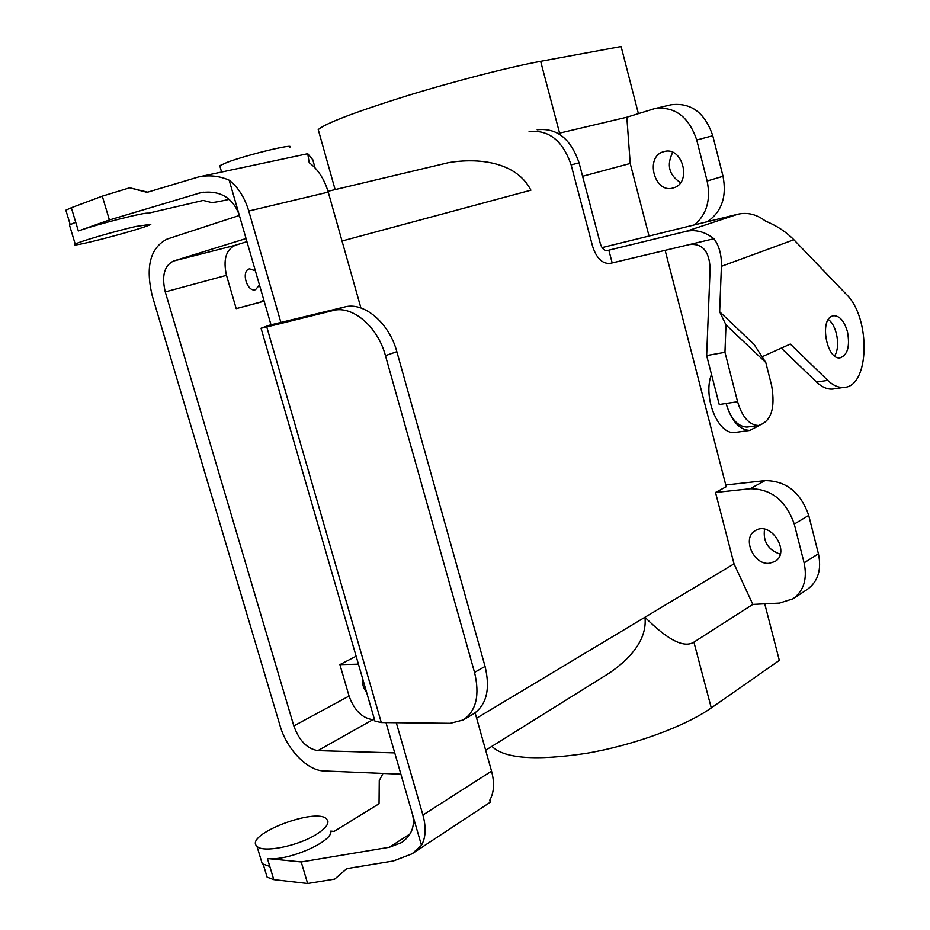 <?xml version="1.0" encoding="UTF-8"?>
<svg xmlns="http://www.w3.org/2000/svg" width="930" height="930" viewBox="0 0 930 930"><rect width="100%" height="100%" fill="white"/><g stroke="black" fill="none" stroke-linecap="round" stroke-linejoin="round"><path stroke-width="1.4" d="M412.513 814.366C415.268 826.038 411.618 835.442 401.574 842.603L389.414 847.242L301.215 861.947L307.644 883.5L334.707 879.106L346.832 868.608L393.413 860.959L412.071 853.798L421.464 845.324L385.985 722.61M421.464 845.324C425.812 837.535 426.3 827.444 422.918 815.052L396.296 722.726M344.519 307.005L269.305 325.244L261.051 328.244L266.782 326.965L332.975 310.562C352.191 305.017 377.731 326.5 385.45 355.632L396.843 351.691C389.205 322.757 363.735 301.459 344.519 307.005L332.975 310.562M312.782 159.774L307.749 153.706L309.202 162.704C318.048 169.365 324.384 179.165 328.244 192.115L360.921 307.97M475.114 712.845L491.552 771.133C494.714 783.037 494.063 792.825 489.599 800.486L490.494 802.079L490.284 799.3M229.175 180.188L239.022 214.237C232.372 197.323 219.724 190.115 201.078 192.603L109.403 219.968L102.288 196.149L129.677 187.802L147.068 192.347L198.404 176.991C209.076 174.817 219.329 175.875 229.175 180.188C238.15 187.209 244.683 197.497 248.775 211.04L280.848 322.28M239.022 214.237L270.967 324.733M374.29 718.844L374.953 721.134L381.288 722.552L450.283 723.319L463.28 719.96C476.218 710.938 479.973 695.094 474.533 672.402L385.45 355.632M147.684 192.161L129.677 187.802M102.288 196.149L71.343 207.727L65.867 210.203L66.1 210.982M109.403 219.968L78.353 230.989L75.725 222.27L69.448 224.979L75.237 244.16C78.329 241.905 114.227 231.407 135.768 226.478L150.811 224.316C145.196 228.362 66.309 249.124 75.237 244.16M229.315 199.334C218.899 201.694 212.831 202.717 211.087 202.415L203.217 200.427L148.021 213.307C147.277 211.505 96.767 224.281 78.353 230.989M69.68 225.757L69.448 224.979M301.215 861.947L267.433 858.53C287.777 861.424 333.568 841.371 330.755 831.106L334.172 831.385L379.045 803.753L379.266 780.572L383.009 773.423M316.305 834.408C324.175 829.479 328.058 825.201 327.941 821.562L326.767 819.144C316.607 806.798 243.544 834.919 256.971 846.277C262.655 853.147 297.844 846.184 316.305 834.408M307.644 883.5L273.792 879.617L267.131 877.153L266.05 873.596M261.051 859.785L262.237 863.738L269.816 866.446L267.433 858.53M474.533 672.402L485.065 666.415C490.424 688.956 486.634 704.742 473.696 713.763L463.28 719.96M485.065 666.415L396.843 351.691M227.571 162.192L219.759 165.691L221.596 172.05L219.759 165.691L227.571 162.192C248.182 154.461 296.019 143.022 289.858 147.219C296.019 143.022 248.182 154.461 227.571 162.192M530.902 190.185C516.348 161.564 477.764 157.6 448.353 162.692L327.999 191.289L448.353 162.692C477.764 157.6 516.348 161.564 530.902 190.185L342.031 241.01L530.902 190.185M558.221 133.455L626.832 117.215L654.743 108.589C674.762 106.171 688.758 116.634 696.721 139.988L707.137 181.025C710.95 199.706 706.765 214.319 694.582 224.851C706.765 214.319 710.95 199.706 707.137 181.025L723.029 176.293C726.923 196.683 721.703 211.831 707.346 221.712C721.703 211.831 726.923 196.683 723.029 176.293L712.775 135.734L723.029 176.293L707.137 181.025L696.721 139.988L712.775 135.734C704.928 112.658 691.037 102.335 671.1 104.765C691.037 102.335 704.928 112.658 712.775 135.734L696.721 139.988C688.758 116.634 674.762 106.171 654.743 108.589L626.832 117.215L630.215 163.471L649.035 236.046L630.215 163.471L582.599 176.281L630.215 163.471L626.832 117.215L558.221 133.455M540.644 61.322C509.222 67.088 453.468 81.445 405.375 96.278C354.656 112.216 325.605 123.318 318.234 129.584L318.92 132.014L318.234 129.584C325.605 123.318 354.656 112.216 405.375 96.278C453.468 81.445 509.222 67.088 540.644 61.322L621.101 46.5L638.399 113.611L621.101 46.5L540.644 61.322L559.569 133.048L540.644 61.322M239.382 215.458L167.016 239.115C150.276 247.868 145.336 266.724 152.229 295.682L280.07 725.749L152.229 295.682C145.336 266.724 150.276 247.868 167.016 239.115L239.382 215.458M173.492 261.039C164.273 265.655 161.529 275.943 165.261 291.904L293.834 725.946L349.075 696.059C354.202 710.288 362.119 718.169 372.837 719.692L374.534 719.715L372.837 719.692C362.119 718.169 354.202 710.288 349.075 696.059L339.915 664.625L349.075 696.059L293.834 725.946C299.146 740.629 307.167 748.848 317.886 750.626L394.739 752.893L317.886 750.626C307.167 748.848 299.146 740.629 293.834 725.946L165.261 291.904L226.502 275.315C223.002 259.854 225.909 249.833 235.244 245.276L246.95 241.661L235.244 245.276C225.909 249.833 223.002 259.854 226.502 275.315L236.208 308.632L226.502 275.315L165.261 291.904C161.529 275.943 164.273 265.655 173.492 261.039L246.055 238.545L173.492 261.039L235.244 245.276L173.492 261.039M769.319 563.289L774.864 561.534C791.093 552.606 770.819 520.451 755.427 530.565C741.64 537.587 753.381 565.242 769.319 563.289L774.864 561.534C791.093 552.606 770.819 520.451 755.427 530.565C741.64 537.587 753.381 565.242 769.319 563.289M780.235 554.175C768.122 549.956 762.902 541.632 764.541 529.216C762.902 541.632 768.122 549.956 780.235 554.175M804.101 562.836L794.255 524.067C786.036 500.631 771.342 488.855 750.185 488.738L715.519 492.47L734.026 563.847L752.847 604.407L779.526 603.082L792.999 598.804C803.799 590.864 807.496 578.879 804.101 562.836L794.255 524.067C786.036 500.631 771.342 488.855 750.185 488.738L715.519 492.47L726.214 486.727L665.124 250.275L726.214 486.727L715.519 492.47L734.026 563.847L644.967 617.241C667.74 640.061 684.05 648.361 693.908 642.142L752.847 604.407L734.026 563.847L644.967 617.241C647.547 641.305 627.471 660.684 609.197 673.157L485.658 750.231L609.197 673.157C627.471 660.684 647.547 641.305 644.967 617.241C667.74 640.061 684.05 648.361 693.908 642.142L752.847 604.407L779.526 603.082L792.999 598.804C803.799 590.864 807.496 578.879 804.101 562.836L818.423 553.769L808.728 515.429C800.614 492.261 786.024 480.659 764.971 480.636L725.76 484.972L764.971 480.636C786.024 480.659 800.614 492.261 808.728 515.429L818.423 553.769C821.748 569.637 818.04 581.529 807.263 589.434C818.04 581.529 821.748 569.637 818.423 553.769L804.101 562.836M711.276 707.928L779.328 660.393L764.739 603.814L779.328 660.393L711.276 707.928C684.829 726.516 633.353 745.36 585.97 753.405C535.622 760.926 504.269 758.566 491.912 746.337C504.269 758.566 535.622 760.926 585.97 753.405C633.353 745.36 684.829 726.516 711.276 707.928L693.908 642.142L711.276 707.928M323.873 770.935C307.226 770.633 286.719 749.196 280.07 725.749C286.719 749.196 307.226 770.633 323.873 770.935L400.9 774.179L323.873 770.935M356.132 656.208L339.915 664.625L358.434 664.171L339.915 664.625L356.132 656.208M263.806 299.937L259.447 302.471L236.208 308.632L264.132 301.111L259.447 302.471L263.806 299.937M663.694 151.695L663.939 151.637C682.643 145.65 692.327 183.326 673.32 187.895C654.511 194.347 644.362 156.426 663.694 151.695L663.939 151.637C682.643 145.65 692.327 183.326 673.32 187.895C654.511 194.347 644.362 156.426 663.694 151.695M255.366 270.758L249.542 268.84C240.672 270.723 246.996 292.625 255.529 289.683L259.482 285.01L255.529 289.683C246.996 292.625 240.672 270.723 249.542 268.84L255.366 270.758M672.739 152.381C666.357 165.017 668.961 175.107 680.562 182.64C668.961 175.107 666.357 165.017 672.739 152.381M366.571 692.222C363.293 688.13 362.096 684.003 362.991 679.865C362.096 684.003 363.293 688.13 366.571 692.222M602.047 247.601L737.827 214.226C747.464 212.063 756.671 214.342 765.46 221.049C776.794 225.734 786.257 231.965 793.871 239.754L721.413 266.306C721.715 255.018 719.227 245.834 713.938 238.731L610.092 263.423C602.315 263.946 596.467 258.215 592.573 246.241L571.125 164.901C562.72 140.546 548.712 129.456 529.089 131.63M713.938 238.731C704.952 231.71 695.57 229.268 685.805 231.431L608.836 250.17L612.149 262.795M721.413 266.306L719.657 311.771L725.981 324.919L724.958 352.319L706.649 355.562L710.113 268.805C709.416 251.228 702.441 243.149 689.177 244.59M537.156 129.782C556.745 127.596 570.718 138.628 579.065 162.843L600.35 243.753C601.919 248.566 604.268 250.856 607.395 250.623L608.836 250.17M762.065 356.76L790.337 344.053L827.735 380.358C833.024 385.404 838.325 387.752 843.65 387.415C869.69 387.357 871.201 317.932 846.207 294.194L793.871 239.754M828.328 319.536C836.988 325.419 840.72 347.448 834.512 355.934M781.305 348.111L816.598 382.091C821.899 387.101 827.212 389.438 832.548 389.089L834.721 388.763M706.649 355.562L719.239 404.515L726.086 403.469C731.294 420.79 739.199 429.776 749.778 430.439L734.654 432.508C717.925 434.717 702.58 396.738 711.485 374.406M736.816 432.206L734.654 432.508M724.958 352.319L737.595 401.725C742.175 417.012 749.115 424.94 758.403 425.522C771.144 421.616 775.55 408.293 771.621 385.531L765.785 362.491L725.981 324.919M847.509 331.94C844.405 321.222 839.802 315.805 833.675 315.712L832.001 316.177C819.272 320.548 827.026 360.294 840.092 357.829C847.59 355.132 850.067 346.506 847.509 331.94M765.785 362.491L754.056 344.391L719.657 311.771M759.415 425.417L749.778 430.439M748.778 426.847L746.906 427.103C737.595 426.545 730.654 418.663 726.086 403.469L737.595 401.725M389.414 847.242L410.084 833.885M491.552 771.133L422.918 815.052M328.244 192.115L248.775 211.04M381.288 722.552L266.782 326.965M198.695 193.231L203.496 192.161M315.084 167.923L312.736 159.611M71.343 207.727L75.725 222.27M273.792 879.617L269.816 866.446M750.185 488.738L764.971 480.636L750.185 488.738M794.255 524.067L808.728 515.429L794.255 524.067M476.625 718.181L644.967 617.241L476.625 718.181M317.886 750.626L372.837 719.692L317.886 750.626M737.827 214.226L685.805 231.431M571.125 164.901L579.065 162.843M827.735 380.358L816.598 382.091M261.051 328.244L374.953 721.134M307.749 153.706L198.404 176.991M70.192 224.537L65.867 210.203M262.237 863.738L256.971 846.277M263.33 864.586L267.131 877.153M490.494 802.079L412.071 853.798M335.125 189.592L318.234 129.584L335.125 189.592M807.263 589.434L792.999 598.804L807.263 589.434M671.1 104.765L654.743 108.589L671.1 104.765M833.036 315.828L833.675 315.712M746.906 427.103L758.403 425.522M832.548 389.089L843.65 387.415"/></g></svg>
